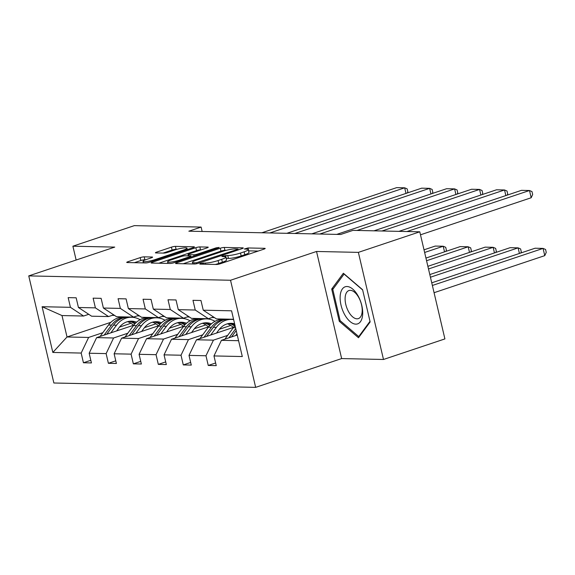<?xml version="1.0" encoding="UTF-8"?>
<svg xmlns="http://www.w3.org/2000/svg" width="575" height="575" viewBox="0 0 575 575"><rect width="100%" height="100%" fill="white"/><g stroke="black" fill="none" stroke-linecap="round" stroke-linejoin="round"><path stroke-width="0.86" d="M200.38 263.515L199.791 264.105L216.48 264.471A2.954 0.46 -13.2 0 0 220.462 263.695L263.868 249.162A2.954 0.46 -13.2 0 0 265.176 248.45A2.954 0.46 -13.2 0 0 264.708 248.321L248.019 247.962L244.318 248.997L246.804 249.14A9.452 1.459 -13.2 0 1 248.292 249.564A9.452 1.459 -13.2 0 1 244.116 251.828L240.494 253.043A9.452 1.459 -13.2 0 1 227.75 255.516L222.805 256.012L221.893 256.507L224.379 256.644A9.452 1.459 -13.2 0 1 225.86 257.068A9.452 1.459 -13.2 0 1 221.684 259.339L218.069 260.547A9.452 1.459 -13.2 0 1 205.325 263.027L200.38 263.515M144.188 256.845A2.954 0.46 -13.2 0 0 140.207 257.622L128.024 261.697A2.954 0.46 -13.2 0 0 126.723 262.401A2.954 0.46 -13.2 0 0 127.183 262.538L145.719 262.94A2.954 0.46 -13.2 0 0 149.701 262.164L193.107 247.631A2.954 0.46 -13.2 0 0 194.415 246.927A2.954 0.46 -13.2 0 0 193.947 246.79L175.411 246.388A2.954 0.46 -13.2 0 0 171.429 247.164L156.723 252.087A2.954 0.46 -13.2 0 0 155.415 252.799A2.954 0.46 -13.2 0 0 155.882 252.928L163.81 253.101A2.954 0.46 -13.2 0 0 167.792 252.324L175.088 249.888A7.899 1.222 -13.2 0 1 182.836 248.055A7.899 1.222 -13.2 0 1 186.983 248.17A7.899 1.222 -13.2 0 1 183.49 250.068L154.919 259.634A7.899 1.222 -13.2 0 1 147.171 261.467A7.899 1.222 -13.2 0 1 143.024 261.345A7.899 1.222 -13.2 0 1 146.517 259.454L151.275 257.859A2.954 0.46 -13.2 0 0 152.583 257.147A2.954 0.46 -13.2 0 0 152.116 257.018L144.188 256.845L144.864 259.742A2.954 0.46 -13.2 0 0 140.882 260.511L134.37 262.696M114.734 247.106L72.888 246.201L134.313 225.637L201.121 227.082L188.837 231.193L340.695 234.478L352.978 230.367L419.786 231.811L358.369 252.375L316.523 251.469L230.532 280.255L28.75 275.892L114.734 247.106M176.877 262.753A2.954 0.46 -13.2 0 0 175.569 263.458A2.954 0.46 -13.2 0 0 176.036 263.594L194.566 263.997A2.954 0.46 -13.2 0 0 198.548 263.221L241.953 248.688A2.954 0.46 -13.2 0 0 243.261 247.983A2.954 0.46 -13.2 0 0 242.794 247.847L224.264 247.444A2.954 0.46 -13.2 0 0 220.283 248.22L176.877 262.753L177.078 263.616M170.143 263.465L151.606 263.062A2.954 0.46 -13.2 0 1 151.146 262.933A2.954 0.46 -13.2 0 1 152.447 262.222L195.859 247.688A2.954 0.46 -13.2 0 1 199.841 246.919L207.769 247.092A2.954 0.46 -13.2 0 1 208.236 247.221A2.954 0.46 -13.2 0 1 206.928 247.933L189.326 253.827A2.954 0.46 -13.2 0 0 188.018 254.531A2.954 0.46 -13.2 0 0 188.485 254.667L193.746 254.783A2.954 0.46 -13.2 0 0 197.728 254.006L216.056 247.868L219.168 247.423L218.256 247.918L174.124 262.696A2.954 0.46 -13.2 0 1 170.143 263.465M72.888 246.201L76.137 260.029M316.523 251.469L341.643 358.577L383.489 359.476L358.369 252.375M383.489 359.476L444.906 338.919L419.786 231.811M88.737 314.309L83.598 316.027L61.999 315.56L42.104 306.712L70.43 307.323L68.159 297.627L76.159 297.8L78.43 307.496L95.392 307.862L93.121 298.166L101.121 298.339L103.392 308.035L120.355 308.401L118.083 298.705L126.083 298.878L128.362 308.574L145.324 308.94L143.046 299.244L151.045 299.417L153.324 309.12L170.286 309.487L168.008 299.783L176.007 299.956L178.286 309.659L195.248 310.026L192.97 300.322L200.97 300.502L203.248 310.198L231.574 310.809L242.298 356.543L213.972 355.932L216.25 365.628L208.251 365.456L205.972 355.76L189.01 355.393L191.288 365.089L183.288 364.917L181.01 355.221L164.048 354.854L166.326 364.55L158.319 364.377L156.048 354.682L139.085 354.315L141.364 364.011L133.357 363.838L131.086 354.143L114.123 353.776L116.394 363.472L108.395 363.299L106.123 353.603L89.161 353.237L91.432 362.933L83.433 362.76L81.161 353.057L52.835 352.446L42.104 306.712M83.598 316.027L70.43 307.323M230.532 280.255L255.659 387.363L53.87 383L28.75 275.892M127.808 333.227L113.591 337.985L96.629 337.618L133.752 325.191M155.911 317.774L156.422 317.601M144.462 327.649L155.911 323.818M172.823 318.155L173.384 317.968M96.629 337.618L89.161 353.237M113.591 337.985L106.123 353.603M113.699 314.848L108.567 316.566L91.605 316.2L78.43 307.496M108.567 316.566L95.392 307.862M152.77 333.766L138.553 338.531L121.591 338.158L158.714 325.73M180.873 318.313L181.384 318.14M169.424 328.188L180.873 324.357M197.786 318.694L198.346 318.507M121.591 338.158L114.123 353.776M138.553 338.531L131.086 354.143M138.661 315.387L133.529 317.105L116.567 316.739L103.392 308.035M133.529 317.105L120.355 308.401M177.732 334.305L163.516 339.07L146.553 338.704L183.677 326.269M205.836 318.852L206.346 318.679M194.386 328.735L205.843 324.897M222.755 319.233L223.308 319.046M146.553 338.704L139.085 354.315M163.516 339.07L156.048 354.682M163.631 315.927L158.492 317.644L141.529 317.278L128.362 308.574M158.492 317.644L145.324 308.94M202.695 334.844L188.478 339.609L171.515 339.243L208.646 326.808M230.798 319.391L231.308 319.218M219.348 329.274L230.805 325.436M171.515 339.243L164.048 354.854M188.478 339.609L181.01 355.221M188.593 316.466L183.454 318.183L166.491 317.817L153.324 309.12M183.454 318.183L170.286 309.487M227.664 335.383L213.44 340.148L196.478 339.782L233.608 327.348M196.478 339.782L189.01 355.393M213.44 340.148L205.972 355.76M213.555 317.005L208.416 318.73L191.453 318.363L178.286 309.659M208.416 318.73L195.248 310.026M238.582 340.695L221.44 340.321L237.252 335.024M221.44 340.321L213.972 355.932M341.643 358.577L255.659 387.363M202.148 231.481L201.121 227.082M61.999 315.56L67.023 336.979L88.622 337.446L102.846 332.688M126.816 316.962L126.306 317.134M110.903 322.287L67.023 336.979L52.835 352.446M233.558 319.269L216.416 318.902L203.248 310.198M119.499 327.11L130.949 323.279M147.861 317.616L148.422 317.429M88.622 337.446L81.161 353.057M215.632 362.983L208.251 365.456M190.663 362.444L183.288 364.917M165.701 361.905L158.319 364.377M140.738 361.366L133.357 363.838M115.776 360.827L108.395 363.299M90.814 360.288L83.433 362.76M339.264 321.288L358.491 337.748L370.149 321.957L362.581 289.699L343.361 273.24L331.703 289.031L339.264 321.288L340.429 320.9M215.338 264.442A9.452 1.459 -13.2 0 0 218.752 263.443L218.069 260.547M225.86 257.068L226.543 259.965A9.452 1.459 -13.2 0 1 222.367 262.236L218.752 263.443M248.292 249.564L248.968 252.454A9.452 1.459 -13.2 0 1 244.792 254.725L241.177 255.932A9.452 1.459 -13.2 0 1 228.433 258.412L226.169 258.362M258.197 251.059L248.594 250.858M226.083 250.362L224.94 250.341A2.954 0.46 -13.2 0 0 220.958 251.117L183.224 263.752M196.219 262.825L237.101 249.528L238.021 249.033L235.412 248.889A9.452 1.459 -13.2 0 0 222.676 251.368L196.628 260.087A9.452 1.459 -13.2 0 0 192.452 262.351A9.452 1.459 -13.2 0 0 193.94 262.775L196.219 262.825L196.434 263.774M158.801 263.221L196.535 250.585L195.859 247.688M201.264 249.83L200.517 249.816A2.954 0.46 -13.2 0 0 196.535 250.585M171.062 259.943A7.899 1.222 -13.2 0 0 167.569 261.833A7.899 1.222 -13.2 0 0 171.717 261.956A7.899 1.222 -13.2 0 0 179.465 260.123L189.527 256.752A2.954 0.46 -13.2 0 0 190.835 256.04A2.954 0.46 -13.2 0 0 190.368 255.911L185.107 255.796A2.954 0.46 -13.2 0 0 181.125 256.572L171.062 259.943M145.647 259.756L144.864 259.742M176.992 249.306L176.094 249.284A2.954 0.46 -13.2 0 0 172.112 250.06L163.07 253.086M333.486 288.434L331.703 289.031M434.067 292.704L544.762 255.638L543.066 248.407L432.371 285.466M235.664 335.563L236.965 333.795M224.875 339.171A7.978 6.756 -88.8 0 1 225.105 338.848L233.321 327.728A23.022 19.5 -88.8 0 1 235.053 325.658M431.753 282.821L535.066 248.228L543.066 248.407L545.574 249.478L546.25 252.375L544.762 255.638M231.56 336.936L236.217 330.625M235.75 328.62L228.965 337.805M398.957 231.358L521.489 190.339L529.489 190.512L531.185 197.75L532.673 194.479L531.99 191.583L529.489 190.512L406.956 231.531M420.49 234.808L531.185 197.75M216.523 333.069L218.852 329.921A19.112 16.186 -88.8 0 1 231.423 323.315A19.112 16.186 -88.8 0 1 234.607 323.761M519.419 253.467L518.104 247.861L430.438 277.215M210.702 335.017L216.358 327.362A23.022 19.5 -88.8 0 1 231.509 319.405A23.022 19.5 -88.8 0 1 233.63 319.592M199.913 338.632A7.978 6.756 -88.8 0 1 200.143 338.308L208.358 327.189A23.022 19.5 -88.8 0 1 223.51 319.233L226.55 319.298A23.022 19.5 91.2 0 0 211.399 327.254L204.003 337.259M429.812 274.57L510.104 247.688L518.104 247.861L520.605 248.939L521.288 251.836L520.749 253.029M227.412 323.826A19.112 16.186 -88.8 0 1 233.328 327.441M206.597 336.397L213.318 327.297A23.022 19.5 -88.8 0 1 228.469 319.341L231.509 319.405M234.909 325.033A19.112 16.186 91.2 0 0 229.899 323.373M227.506 319.348A23.022 19.5 91.2 0 0 226.55 319.298M228.936 323.488A19.112 16.186 -88.8 0 1 234.672 326.068M191.554 332.53L193.883 329.382A19.112 16.186 -88.8 0 1 206.461 322.776A19.112 16.186 -88.8 0 1 211.442 323.818M494.457 252.928L493.142 247.322L428.497 268.963M185.732 334.478L191.396 326.823A23.022 19.5 -88.8 0 1 206.547 318.866A23.022 19.5 -88.8 0 1 214.978 321.346M174.951 338.093A7.978 6.756 -88.8 0 1 175.174 337.769L183.396 326.65A23.022 19.5 -88.8 0 1 198.548 318.694L201.588 318.758A23.022 19.5 91.2 0 0 186.437 326.715L179.041 336.72M427.879 266.326L485.142 247.149L493.142 247.322L495.643 248.4L496.326 251.297L495.779 252.49M202.45 323.287A19.112 16.186 -88.8 0 1 208.366 326.902M181.628 335.857L188.356 326.758A23.022 19.5 -88.8 0 1 203.507 318.802L206.547 318.866M210.428 324.774A19.112 16.186 91.2 0 0 204.937 322.827M202.544 318.809A23.022 19.5 91.2 0 0 201.588 318.758M203.974 322.949A19.112 16.186 -88.8 0 1 209.71 325.529M373.994 230.819L496.527 189.793L504.527 189.973L505.842 195.572M381.994 230.992L504.527 189.973L507.028 191.044L507.711 193.94L507.164 195.133M212.355 317.407A23.022 19.5 91.2 0 0 214.353 317.572A23.022 19.5 91.2 0 0 214.41 317.572M214.209 317.436A23.022 19.5 -88.8 0 1 212.958 317.206M336.749 234.392L471.565 189.254L479.564 189.427L480.88 195.033M357.032 230.453L479.564 189.427L482.066 190.505L482.741 193.401L482.202 194.594M187.393 316.868A23.022 19.5 91.2 0 0 189.383 317.033A23.022 19.5 91.2 0 0 189.448 317.033M189.247 316.897A23.022 19.5 -88.8 0 1 187.996 316.667M362.631 314.935A19.564 9.955 -108.5 0 0 352.791 289.146A19.564 9.955 -108.5 0 0 340.199 295.73A19.564 9.955 -108.5 0 0 350.038 321.511A19.564 9.955 -108.5 0 0 362.631 314.935M362.142 311.851A14.813 7.54 -108.5 0 0 358.168 296.513A14.813 7.54 -108.5 0 0 348.953 290.533A14.813 7.54 -108.5 0 0 345.165 297.311A14.813 7.54 -108.5 0 0 349.14 312.649A14.813 7.54 -108.5 0 0 358.354 318.622A14.813 7.54 -108.5 0 0 362.142 311.851M370.005 321.332L358.75 336.583L340.12 320.634L332.788 289.383L344.087 274.074L362.645 289.973M359.548 336.31L358.75 336.583M166.592 331.991L168.921 328.842A19.112 16.186 -88.8 0 1 181.499 322.237A19.112 16.186 -88.8 0 1 186.472 323.279M469.495 252.389L468.179 246.783L426.564 260.719M160.77 333.938L166.434 326.284A23.022 19.5 -88.8 0 1 181.585 318.327A23.022 19.5 -88.8 0 1 190.016 320.807M149.989 337.554A7.978 6.756 -88.8 0 1 150.212 337.23L158.434 326.104A23.022 19.5 -88.8 0 1 173.578 318.155L176.626 318.219A23.022 19.5 91.2 0 0 161.474 326.176L154.078 336.181M425.946 258.074L460.18 246.61L468.179 246.783L470.681 247.861L471.363 250.757L470.817 251.943M177.488 322.748A19.112 16.186 -88.8 0 1 183.403 326.363M156.666 335.311L163.393 326.212A23.022 19.5 -88.8 0 1 178.545 318.262L181.585 318.327M185.466 324.235A19.112 16.186 91.2 0 0 179.975 322.287M177.582 318.27A23.022 19.5 91.2 0 0 176.626 318.219M179.012 322.41A19.112 16.186 -88.8 0 1 184.748 324.99M311.787 233.853L446.595 188.715L454.602 188.888L455.918 194.494M319.786 234.025L454.602 188.888L457.103 189.966L457.779 192.862L457.24 194.055M162.43 316.329A23.022 19.5 91.2 0 0 164.421 316.494A23.022 19.5 91.2 0 0 164.486 316.494M164.278 316.358A23.022 19.5 -88.8 0 1 163.034 316.128M141.63 331.452L143.958 328.303A19.112 16.186 -88.8 0 1 156.537 321.698A19.112 16.186 -88.8 0 1 161.51 322.74M444.533 251.85L443.217 246.244L424.63 252.468M135.808 333.399L141.472 325.738A23.022 19.5 -88.8 0 1 156.623 317.788A23.022 19.5 -88.8 0 1 165.054 320.261M125.027 337.007A7.978 6.756 -88.8 0 1 125.249 336.691L133.472 325.565A23.022 19.5 -88.8 0 1 148.616 317.616L151.656 317.68A23.022 19.5 91.2 0 0 136.512 325.637L129.109 335.642M424.012 249.823L435.217 246.071L443.217 246.244L445.718 247.322L446.394 250.218L445.855 251.404M152.519 322.208A19.112 16.186 -88.8 0 1 158.441 325.824M131.704 334.772L138.431 325.673A23.022 19.5 -88.8 0 1 153.583 317.723L156.623 317.788M160.504 323.696A19.112 16.186 91.2 0 0 155.013 321.748M152.619 317.731A23.022 19.5 91.2 0 0 151.656 317.68M154.05 321.871A19.112 16.186 -88.8 0 1 159.785 324.451M286.824 233.313L421.633 188.176L429.64 188.348L430.948 193.955M294.824 233.486L429.64 188.348L432.141 189.427L432.817 192.323L432.278 193.509M137.468 315.79A23.022 19.5 91.2 0 0 139.459 315.955A23.022 19.5 91.2 0 0 139.524 315.955M139.315 315.819A23.022 19.5 -88.8 0 1 138.072 315.589M116.667 330.912L118.996 327.757A19.112 16.186 -88.8 0 1 131.574 321.159A19.112 16.186 -88.8 0 1 136.548 322.201M110.846 332.86L116.509 325.198A23.022 19.5 -88.8 0 1 131.653 317.249A23.022 19.5 -88.8 0 1 140.084 319.722M100.064 336.468A7.978 6.756 -88.8 0 1 100.287 336.145L108.503 325.026A23.022 19.5 -88.8 0 1 123.654 317.077L126.694 317.141A23.022 19.5 91.2 0 0 111.543 325.091L104.147 335.103M127.557 321.662A19.112 16.186 -88.8 0 1 133.479 325.285M106.742 334.233L113.469 325.134A23.022 19.5 -88.8 0 1 128.613 317.184L131.653 317.249M135.535 323.15A19.112 16.186 91.2 0 0 130.051 321.209M127.657 317.192A23.022 19.5 91.2 0 0 126.694 317.141M129.088 321.332A19.112 16.186 -88.8 0 1 134.823 323.912M261.862 232.774L396.671 187.637L404.671 187.809L405.986 193.416M269.862 232.947L404.671 187.809L407.179 188.888L407.855 191.784L407.316 192.97M112.506 315.251A23.022 19.5 91.2 0 0 114.497 315.409A23.022 19.5 91.2 0 0 114.554 315.416M114.353 315.28A23.022 19.5 -88.8 0 1 113.11 315.043M205.613 264.234L205.325 263.027M222.367 262.236L221.684 259.339M226.27 258.362L225.594 255.465M228.433 258.412L227.75 255.516M241.177 255.932L240.494 253.043M244.792 254.725L244.116 251.828M248.702 250.858L248.019 247.962M264.816 248.781L264.708 248.321M203.449 264.184L203.169 262.976M220.958 251.117L220.283 248.22M224.94 250.341L224.264 247.444M242.902 248.307L242.794 247.847M199.173 263.012L199 262.286M237.274 250.254L237.101 249.528M194.221 263.99L193.94 262.775M152.655 263.091L152.447 262.222M200.517 249.816L199.841 246.919M207.877 247.545L207.769 247.092M188.765 255.875L188.485 254.667M194.041 256.026L193.746 254.783M197.901 254.732L197.728 254.006M216.229 248.594L216.056 247.868M179.63 260.849L179.465 260.123M189.7 257.478L189.527 256.752M152.224 257.478L152.116 257.018M155.085 260.36L154.919 259.634M183.662 250.793L183.49 250.068M156.925 252.95L156.723 252.087M172.112 250.06L171.429 247.164M176.094 249.284L175.411 246.388M194.055 247.25L193.947 246.79M128.225 262.559L128.024 261.697M140.882 260.511L140.207 257.622M233.321 327.728L235.549 327.779M225.105 338.848L225.795 338.862M213.318 327.297L216.358 327.362M208.358 327.189L211.399 327.254M200.143 338.308L200.833 338.323M188.356 326.758L191.396 326.823M183.396 326.65L186.437 326.715M175.174 337.769L175.871 337.784M163.393 326.212L166.434 326.284M158.434 326.104L161.474 326.176M150.212 337.23L150.909 337.245M138.431 325.673L141.472 325.738M133.472 325.565L136.512 325.637M125.249 336.691L125.947 336.706M113.469 325.134L116.509 325.198M108.503 325.026L111.543 325.091M100.287 336.145L100.984 336.167M238.23 249.938L238.021 249.033M192.826 263.954L192.452 262.351M188.334 255.868L188.018 254.531M167.936 263.422L167.569 261.833M191.065 257.025L190.835 256.04M143.383 262.89L143.024 261.345M187.313 249.572L186.983 248.17M212.017 317.522L214.353 317.572M187.055 316.983L189.383 317.033M162.093 316.444L164.421 316.494M137.13 315.898L139.459 315.955M112.168 315.359L114.497 315.409"/></g></svg>
